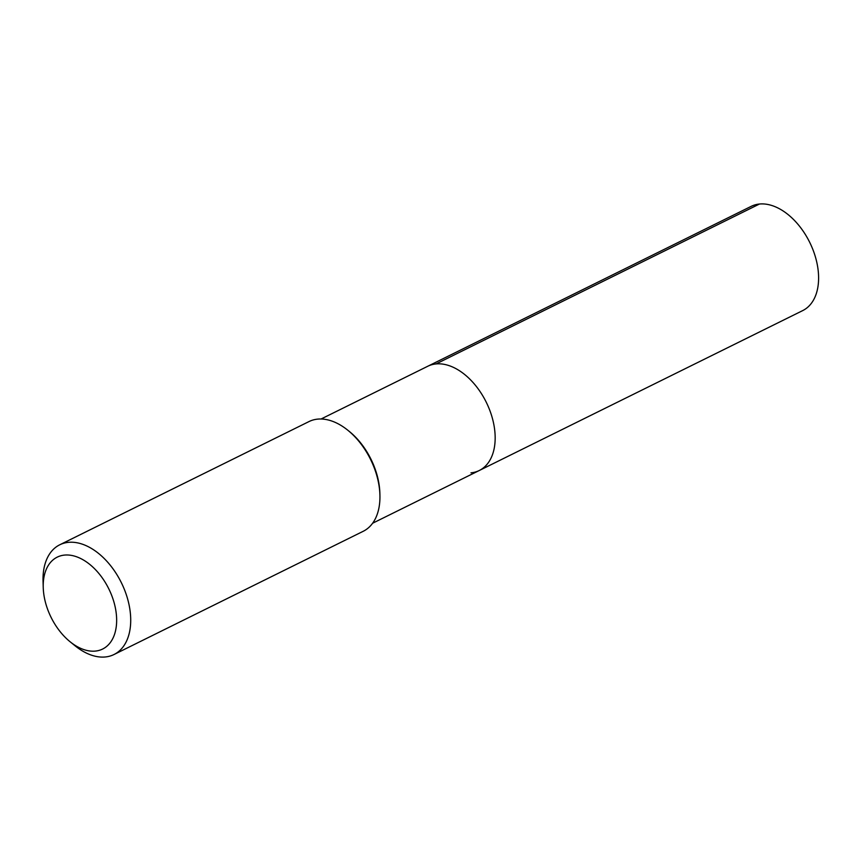 <?xml version="1.0" encoding="UTF-8"?>
<svg xmlns="http://www.w3.org/2000/svg" width="861" height="861" viewBox="0 0 861 861"><rect width="100%" height="100%" fill="white"/><g stroke="black" fill="none" stroke-linecap="round" stroke-linejoin="round"><path stroke-width="1.29" d="M470.989 472.84A58.139 36.506 -116.3 0 0 479.276 470.504A58.139 36.506 -116.3 0 0 489.026 408.394A58.139 36.506 -116.3 0 0 436.032 363.934A58.139 36.506 63.7 0 0 427.745 366.269A58.139 36.506 63.7 0 1 436.032 363.934A58.139 36.506 -116.3 0 1 489.026 408.394A58.139 36.506 -116.3 0 1 479.276 470.504L802.71 310.595A58.139 36.506 -116.3 0 0 812.461 248.485A58.139 36.506 -116.3 0 0 759.467 204.025L436.032 363.934M379.916 495.097L379.862 493.105A58.139 36.506 -116.3 0 0 349.426 431.533L347.876 430.285A61.196 38.433 -116.3 0 0 317.698 419.124A61.196 38.433 63.7 0 0 308.981 421.578L59.743 544.798A61.196 38.433 63.7 0 1 68.471 542.344A61.196 38.433 -116.3 0 1 124.253 589.139A61.196 38.433 -116.3 0 1 113.996 654.521L363.224 531.291A61.196 38.433 -116.3 0 0 379.916 495.097A61.196 38.433 -116.3 0 0 347.876 430.285M70.075 641.736A51.251 32.191 63.7 0 1 43.233 587.46A51.251 32.191 63.7 0 1 64.521 555.087A51.251 32.191 -116.3 0 1 113.265 599.859A51.251 32.191 -116.3 0 1 95.345 651.088A51.251 32.191 63.7 0 1 70.075 641.736L75.09 645.804A61.196 38.433 63.7 0 0 105.268 656.975A61.196 38.433 -116.3 0 0 113.996 654.521M43.233 587.46L43.05 580.992A61.196 38.433 63.7 0 1 59.743 544.798M321.088 418.995L751.179 206.36A58.139 36.506 63.7 0 1 759.467 204.025M372.63 523.23L479.276 470.504"/></g></svg>

